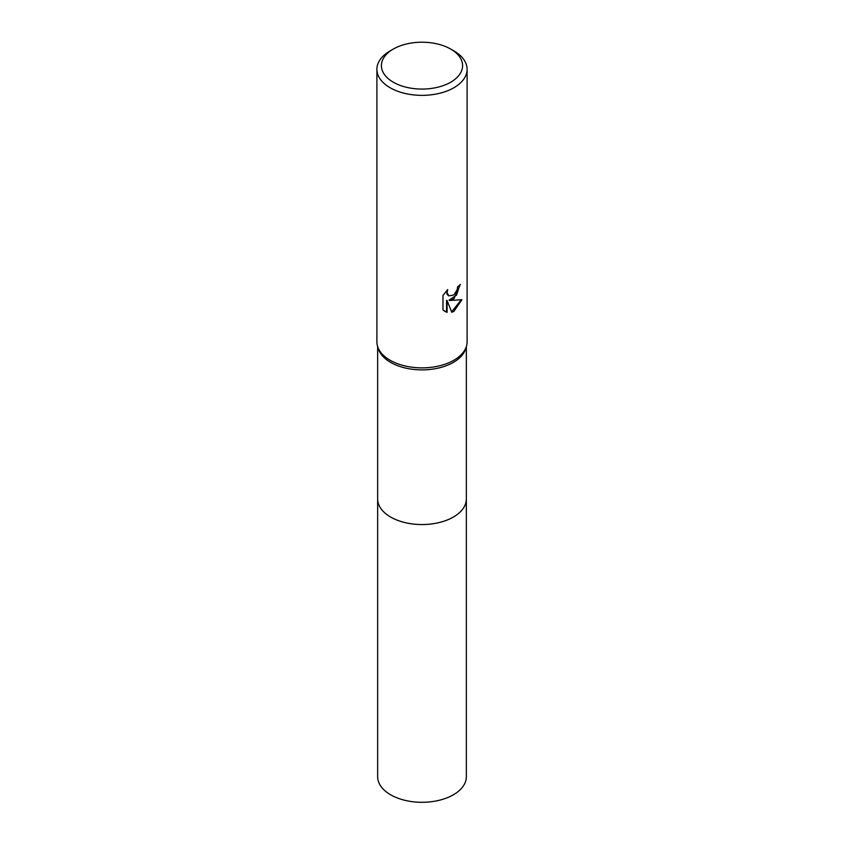 <?xml version="1.0" encoding="UTF-8"?>
<svg xmlns="http://www.w3.org/2000/svg" width="844" height="844" viewBox="0 0 844 844"><rect width="100%" height="100%" fill="white"/><g stroke="black" fill="none" stroke-linecap="round" stroke-linejoin="round"><path stroke-width="1.27" d="M466.352 498.477A44.352 25.605 180 0 1 466.352 498.952A44.352 25.605 180 0 1 453.365 517.045A44.352 25.605 180 0 1 405.025 522.594A44.352 25.605 180 0 1 377.648 498.941A44.352 25.605 180 0 1 377.648 498.477M466.352 498.614A44.352 25.605 180 0 1 453.365 517.055A44.352 25.605 180 0 1 404.761 522.541A44.352 25.605 180 0 1 377.648 498.614M450.707 49.068L453.893 50.904A45.101 26.037 180 0 1 467.101 69.314L467.101 341.82A45.101 26.037 180 0 1 466.394 346.43L465.656 348.804A44.352 25.605 180 0 1 453.365 362.382A44.352 25.605 180 0 1 408.728 368.712A44.352 25.605 180 0 1 378.344 348.804L377.606 346.43A45.101 26.037 180 0 1 376.899 341.82L376.899 69.314A45.101 26.037 180 0 1 390.107 50.904L393.293 49.068A40.596 23.432 180 0 1 450.707 49.068A40.596 23.432 180 0 1 450.707 82.206A40.596 23.432 180 0 1 393.293 82.206A40.596 23.432 180 0 1 393.293 49.068L390.107 50.904M466.394 346.43A45.101 26.037 180 0 1 453.893 360.24A45.101 26.037 180 0 1 408.507 366.676A45.101 26.037 180 0 1 377.606 346.43M453.893 298.86L449.567 300.485L461.932 299.694L453.893 311.394L451.772 312.28L447.098 300.612L447.098 312.385L442.973 309.97L442.973 295.442L447.721 289.566L447.077 292.446L448.829 295.896L453.893 294.957L457.153 289.756L457.627 286.738A45.101 26.037 0 0 0 460.37 284.449L453.893 298.86M467.101 69.314A45.101 26.037 180 0 1 453.893 87.734A45.101 26.037 180 0 1 404.74 93.378A45.101 26.037 180 0 1 376.899 69.314M459.811 284.966L456.615 295.031L449.029 300.179L449.567 300.485M448.565 295.727L447.003 294.208L446.74 290.558M444.651 311.341L446.55 312.069L446.55 300.295L447.098 300.612M451.603 311.858L461.214 299.873M446.55 312.069L447.098 312.385M377.648 498.952A44.352 25.605 180 0 0 390.635 517.055A44.352 25.605 180 0 0 438.975 522.605A44.352 25.605 180 0 0 466.352 498.952L466.352 776.691A44.352 25.605 180 0 1 438.975 800.344A44.352 25.605 180 0 1 390.635 794.795A44.352 25.605 180 0 1 377.648 776.691L377.648 346.557M448.829 295.896L448.291 295.59M466.352 498.941L466.352 346.557"/></g></svg>

